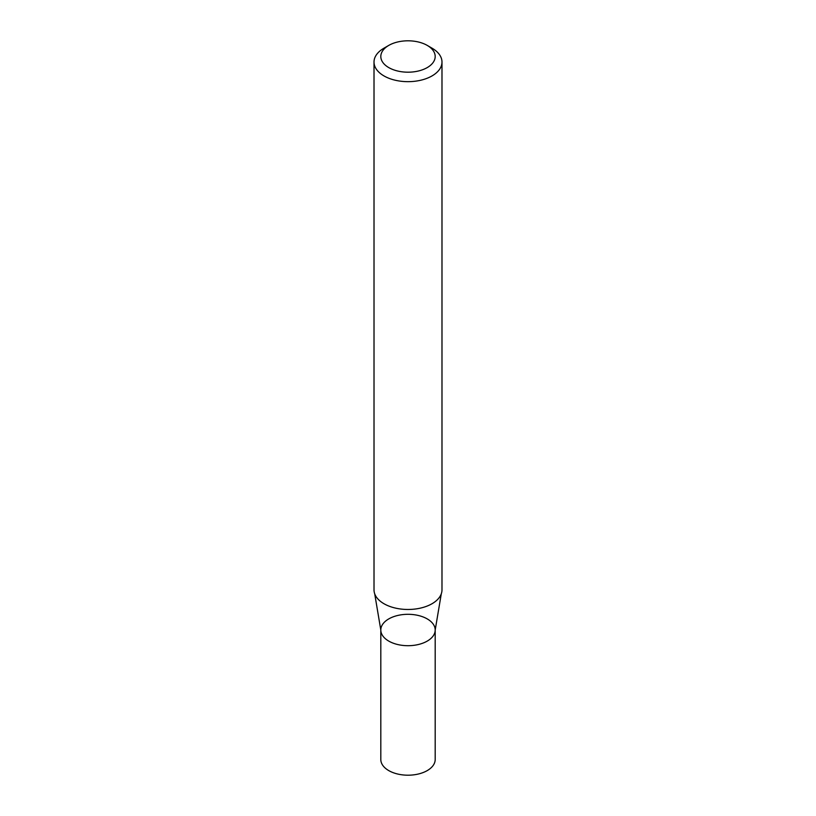<?xml version="1.0" encoding="UTF-8"?>
<svg xmlns="http://www.w3.org/2000/svg" width="816" height="816" viewBox="0 0 816 816"><rect width="100%" height="100%" fill="white"/><g stroke="black" fill="none" stroke-linecap="round" stroke-linejoin="round"><path stroke-width="1.22" d="M427.227 45.4L432.031 48.175A33.986 19.625 180 0 1 441.986 62.047A33.986 19.625 180 0 1 432.031 75.919A33.986 19.625 180 0 1 394.995 80.172A33.986 19.625 180 0 1 374.014 62.047A33.986 19.625 180 0 1 383.969 48.175L388.773 45.4A27.193 15.698 180 0 1 427.227 45.4A27.193 15.698 180 0 1 427.227 67.595A27.193 15.698 180 0 1 388.773 67.595A27.193 15.698 180 0 1 388.773 45.4M441.986 62.047L441.986 589.856A33.986 19.625 180 0 1 441.303 593.762A33.986 19.625 180 0 1 432.031 603.728A33.986 19.625 180 0 1 398.208 608.644A33.986 19.625 180 0 1 374.697 593.762A33.986 19.625 180 0 1 374.014 589.856L374.014 62.047M435.193 630.003L435.193 759.502A27.193 15.698 -0 0 1 408 775.2A27.193 15.698 -0 0 1 380.807 759.502L380.807 630.003A27.193 15.698 -0 0 0 408 645.701A27.193 15.698 -0 0 0 435.193 630.003A27.193 15.698 -0 0 0 418.404 615.499A27.193 15.698 -0 0 0 388.773 618.905A27.193 15.698 -0 0 0 380.807 630.003A27.193 15.698 -0 0 0 408 645.701A27.193 15.698 -0 0 0 435.193 630.003L441.303 593.762M380.807 630.003L374.697 593.762"/></g></svg>
